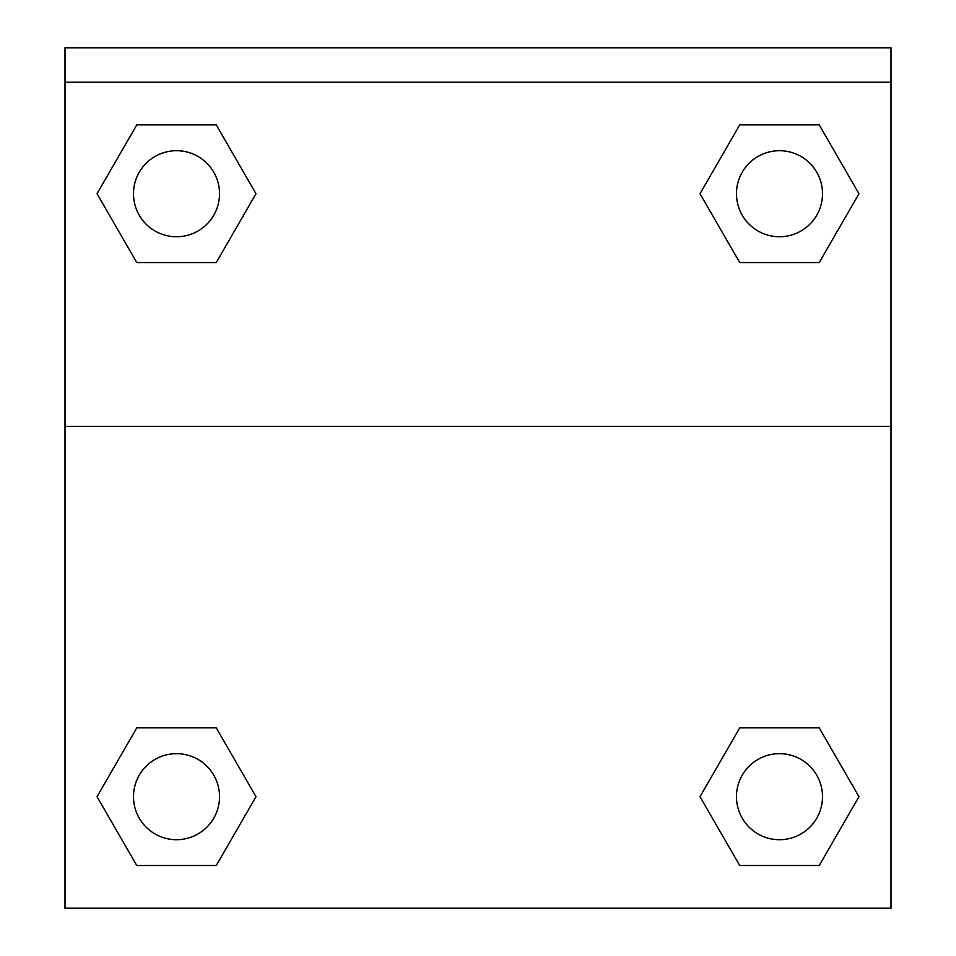 <?xml version="1.0" encoding="UTF-8"?>
<svg xmlns="http://www.w3.org/2000/svg" width="956" height="956" viewBox="0 0 956 956"><rect width="100%" height="100%" fill="white"/><g stroke="black" fill="none" stroke-linecap="round" stroke-linejoin="round"><path stroke-width="1.43" d="M705.253 787.589L739.741 727.863L766.115 727.863L739.741 727.863L700.007 796.695L739.741 727.863L819.22 727.863L739.741 727.863L819.22 727.863L858.966 796.695L819.22 865.527L858.966 796.695M136.78 727.863L216.259 727.863L136.78 727.863L97.034 796.695L136.78 727.863L216.259 727.863L255.993 796.695L216.259 865.527L136.78 865.527L216.259 865.527L136.78 865.527L97.034 796.695M250.747 202.827L216.259 262.553L189.886 262.553L216.259 262.553L255.993 193.721L216.259 262.553L136.78 262.553L216.259 262.553L136.78 262.553L97.034 193.721L136.78 124.889L97.034 193.721M819.22 262.553L739.741 262.553L819.22 262.553L858.966 193.721L819.22 262.553L739.741 262.553L700.007 193.721L739.741 124.889L700.007 193.721M890.992 82.216L890.992 47.8L65.008 47.8L65.008 82.216L890.992 82.216L890.992 908.2L65.008 908.2L65.008 82.216M819.22 865.527L739.741 865.527L819.22 865.527L739.741 865.527L700.007 796.695M65.008 426.376L890.992 426.376M739.741 124.889L819.22 124.889L739.741 124.889L819.22 124.889L858.966 193.721M136.78 124.889L216.259 124.889L136.78 124.889L216.259 124.889L255.993 193.721M822.507 796.695A43.02 43.02 0 0 0 757.977 759.434A43.02 43.02 0 0 0 757.977 833.943A43.02 43.02 0 0 0 822.507 796.695M219.533 796.695A43.02 43.02 0 0 0 155.003 759.434A43.02 43.02 0 0 0 155.003 833.943A43.02 43.02 0 0 0 219.533 796.695M822.507 193.721A43.02 43.02 0 0 0 757.977 156.473A43.02 43.02 0 0 0 757.977 230.982A43.02 43.02 0 0 0 822.507 193.721M219.533 193.721A43.02 43.02 0 0 0 155.003 156.473A43.02 43.02 0 0 0 155.003 230.982A43.02 43.02 0 0 0 219.533 193.721M739.741 727.863L766.115 727.863M189.886 727.863L216.259 727.863M766.115 262.553L739.741 262.553M216.259 262.553L189.886 262.553"/></g></svg>
